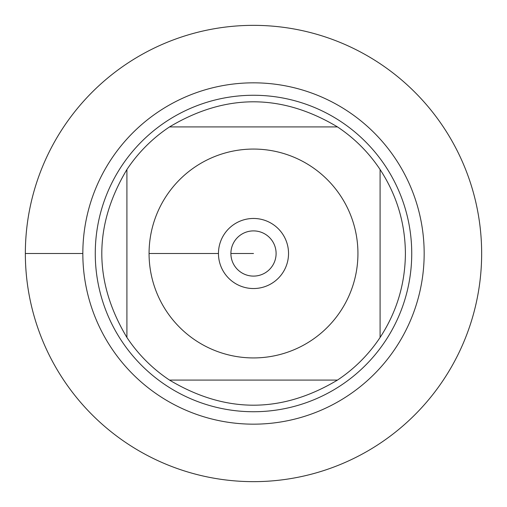 <?xml version="1.0" encoding="UTF-8"?>
<svg xmlns="http://www.w3.org/2000/svg" width="507" height="507" viewBox="0 0 507 507"><rect width="100%" height="100%" fill="white"/><g stroke="black" fill="none" stroke-linecap="round" stroke-linejoin="round"><path stroke-width="0.76" d="M25.35 253.5A228.15 228.15 0 0 1 367.575 55.916A228.15 228.15 0 0 1 367.575 451.084A228.15 228.15 0 0 1 25.35 253.5L82.831 253.5A170.669 170.669 0 0 1 338.834 105.697A170.669 170.669 0 0 1 338.834 401.303A170.669 170.669 0 0 1 82.831 253.5M95.265 253.5A158.235 158.235 0 0 1 332.617 116.464A158.235 158.235 0 0 1 332.617 390.536A158.235 158.235 0 0 1 95.265 253.5M218.46 253.5A35.04 35.04 0 0 1 271.017 223.156A35.04 35.04 0 0 1 271.017 283.844A35.04 35.04 0 0 1 218.46 253.5L149.064 253.5L218.46 253.5M357.936 253.5A104.436 104.436 0 0 0 223.353 153.513A104.436 104.436 0 0 0 166.473 311.228A104.436 104.436 0 0 0 357.936 253.5M337.472 126.908C281.493 93.44 225.507 93.44 169.528 126.908A151.904 151.904 0 0 0 126.908 169.528C93.44 225.507 93.44 281.493 126.908 337.472A151.904 151.904 0 0 0 169.528 380.092C225.507 413.56 281.493 413.56 337.472 380.092A151.904 151.904 0 0 0 380.092 337.472L380.092 169.528A151.904 151.904 0 0 0 337.472 126.908L169.528 126.908A151.904 151.904 0 0 0 126.908 169.528L126.908 337.472A151.904 151.904 0 0 0 169.528 380.092L337.472 380.092A151.904 151.904 0 0 0 380.092 337.472C396.74 311.957 405.175 283.964 405.404 253.5C405.175 223.036 396.74 195.043 380.092 169.528A151.904 151.904 0 0 0 337.472 126.908M230.894 253.5A22.606 22.606 0 0 0 264.8 273.077A22.606 22.606 0 0 0 264.8 233.923A22.606 22.606 0 0 0 230.894 253.5L253.5 253.5L230.894 253.5M481.65 253.5A228.15 228.15 0 0 1 139.425 451.084A228.15 228.15 0 0 1 139.425 55.916A228.15 228.15 0 0 1 481.65 253.5"/></g></svg>

